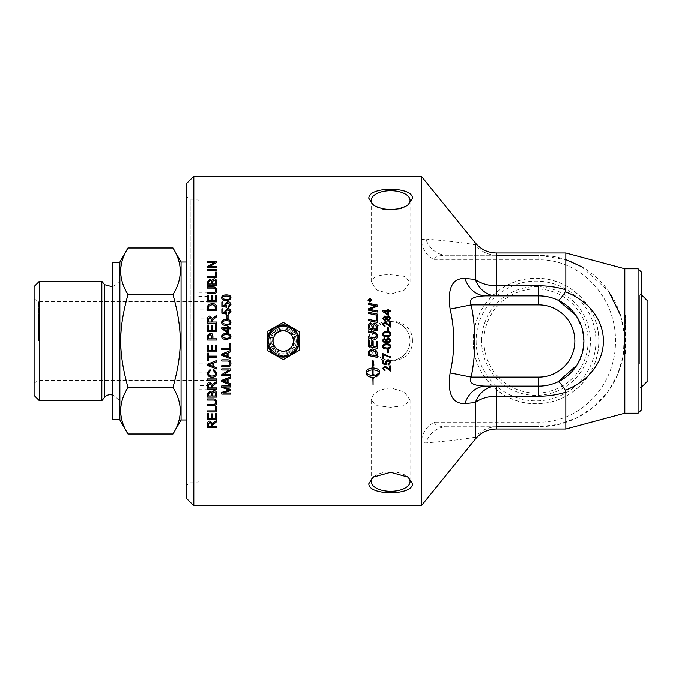 <?xml version="1.0" encoding="UTF-8"?>
<svg xmlns="http://www.w3.org/2000/svg" width="682" height="682" viewBox="0 0 682 682"><rect width="100%" height="100%" fill="white"/><g stroke="black" fill="none" stroke-linecap="round" stroke-linejoin="round"><path stroke-width="0.51" stroke-dasharray="3.41 2.56" d="M483.93 341A52.096 52.096 0 0 0 562.079 386.123A52.096 52.096 0 0 0 562.079 295.877A52.096 52.096 0 0 0 483.93 341M371.238 341A19.411 19.411 0 0 0 400.36 357.811A19.411 19.411 0 0 0 400.36 324.189A19.411 19.411 0 0 0 371.238 341A19.411 19.411 0 0 0 400.36 357.811A19.411 19.411 0 0 0 400.36 324.189A19.411 19.411 0 0 0 371.238 341M557.893 381.877C551.951 384.665 545.566 386.089 538.737 386.148L486.019 386.148M575.651 315.007L582.087 328.392M583.673 336.652L582.624 351.597L576.819 365.254M368.28 355.493L368.425 351.29L371.971 348.971C374.981 349.303 376.711 350.531 377.163 352.654L377.308 357.377M369.303 354.512L376.285 355.97M385.39 362.108L387.956 359.661L389.814 360.284L390.769 362.347M382.841 363.924L382.841 360.036L383.77 360.036L383.77 363.156L385.884 363.583M387.018 363.787L386.251 362.355M388.484 363.847L389.976 362.347M382.704 324.334L384.989 326.883L385.091 325.885M390.641 321.87L390.641 327.07L384.878 322.876L383.506 324.359M389.703 325.723L389.703 321.87M421.357 505.788L421.357 442.541C421.86 433.479 426.165 426.702 434.272 422.201L538.737 422.201C580.45 422.67 615.923 385.287 615.488 341C615.906 296.73 580.476 259.305 538.737 259.799L538.737 255.221L565.83 259.62C558.132 256.858 549.104 255.392 538.737 255.221L446.821 255.221C439.029 255.204 434.843 256.73 434.272 259.799C426.165 255.298 421.86 248.521 421.357 239.459L421.357 176.212M598.787 341C599.418 307.181 569.802 277.6 536.026 278.247C502.25 277.6 472.643 307.181 473.274 341C472.643 374.819 502.25 404.4 536.026 403.753C569.802 404.4 599.418 374.819 598.787 341M412.457 341C413.147 314.351 368.161 314.351 368.851 341C368.161 367.649 413.147 367.649 412.457 341M193.807 176.212L193.807 505.788M283.2 326.201L289.807 326.201L299.321 331.691L299.321 350.309L289.807 355.799L276.594 355.799L267.088 350.309L267.088 331.691L276.594 326.201L283.2 326.201A14.799 14.799 0 0 0 268.401 341A14.799 14.799 0 0 0 283.2 355.799A14.799 14.799 0 0 0 298 341A14.799 14.799 0 0 0 283.2 326.201M377.308 326.328L377.308 330.787L368.28 328.903L368.28 326.03M620.722 315.783L624.354 335.655L623.212 355.919L617.423 375.143L607.483 392.303L594.005 406.617L577.577 417.478L558.814 424.366L538.737 426.779C549.104 426.608 558.132 425.142 565.83 422.388C598.881 411.417 623.723 381.221 624.516 341C623.723 300.779 598.881 270.584 565.83 259.612L565.83 252.962M496.854 255.221L496.428 255.213C487.886 254.898 480.87 251.436 475.371 244.847L475.371 242.92M581.601 266.696L608.642 291.282M421.357 239.467L425.773 239.041A27.092 23 90 0 0 446.821 255.221L496.428 255.221M496.428 426.779L446.821 426.779L538.737 426.779L538.737 422.201M475.371 439.08L475.371 437.153C480.87 430.564 487.886 427.103 496.428 426.787L496.854 426.779M565.83 429.038L565.83 422.388M624.797 413.232L624.797 268.768M486.019 295.852L538.737 295.852M475.371 437.153C466.045 439.029 449.515 440.964 425.773 442.959L421.357 442.533M425.773 239.041C449.515 241.036 466.045 242.971 475.371 244.847M434.272 422.201C434.843 425.27 439.029 426.796 446.821 426.779A27.092 23 90 0 0 425.773 442.959M208.146 385.492L208.146 372.883L208.146 385.492L197.985 385.492L197.985 384.239L197.985 481.066L197.985 200.934L197.985 385.492M407.222 205.418A19.411 9.71 180 0 1 406.506 205.964A19.411 9.71 180 0 1 374.802 205.964A19.411 9.71 180 0 1 374.086 205.418M371.238 200.363L371.238 281.964L376.924 290.038L390.65 294.113L404.383 290.038L410.07 281.964L404.383 276.304L390.65 274.701C378.86 274.445 372.389 276.866 371.238 281.964M374.086 476.582A19.411 9.71 0 0 1 374.802 476.036A19.411 9.71 0 0 1 406.506 476.036A19.411 9.71 0 0 1 407.222 476.582M371.238 481.637L371.238 400.036L376.924 405.696L390.65 407.299L404.383 405.696L410.07 400.036L404.383 391.962L390.65 387.887C378.86 389.294 372.389 393.344 371.238 400.036M473.274 341A62.753 62.753 0 0 0 567.407 395.347A62.753 62.753 0 0 0 567.407 286.653A62.753 62.753 0 0 0 473.274 341M476.138 341A59.888 59.888 0 0 0 565.975 392.866A59.888 59.888 0 0 0 565.975 289.134A59.888 59.888 0 0 0 476.138 341M481.628 341A54.398 54.398 0 0 1 563.23 293.891A54.398 54.398 0 0 1 563.23 388.109A54.398 54.398 0 0 1 481.628 341M197.985 305.007L197.985 297.761M190.201 341L190.201 199.911L190.201 341M186.587 341L186.587 485.695L186.587 341M641.677 272.374L641.677 409.626M641.677 341L641.677 388.893L641.677 341M638.062 413.232L638.062 268.768M186.587 498.568L186.587 183.432M639.759 363.983L639.759 295.025L639.759 363.983M208.146 341L208.146 261.99L208.146 341M181.054 420.01L181.054 261.99M119.879 280.055L119.879 401.945L119.879 280.055L112.658 280.055L112.658 401.945L112.658 280.055M119.879 261.99L119.879 420.01M112.658 395.151A7.221 7.221 0 0 1 115.045 396.583L115.045 285.417L115.045 396.583L119.879 400.931M101.84 400.684L101.84 281.316M39.343 400.684L39.343 281.316M34.1 395.441L34.1 286.559M38.618 341L38.618 301.495L38.618 341M34.1 341L34.1 298.887L34.1 341M127.977 434.033C118.284 418.526 118.284 403.019 127.977 387.512C123.041 370.3 120.637 354.793 120.782 341C120.637 327.207 123.041 311.7 127.977 294.488C118.284 278.981 118.284 263.474 127.977 247.967M172.964 247.967C182.657 263.474 182.657 278.981 172.964 294.488C177.9 311.7 180.295 327.207 180.159 341C180.295 354.793 177.9 370.3 172.964 387.512C182.657 403.019 182.657 418.526 172.964 434.033M127.977 294.488L172.964 294.488M127.977 387.512L172.964 387.512M119.879 262.22L119.879 419.78L119.879 262.22M112.658 262.22L112.658 419.78M208.146 363.131L208.146 213.943L208.146 363.131L197.985 363.131L208.146 363.131M208.146 309.117L208.146 296.508L208.146 309.117L197.985 309.117M200.917 318.869L208.146 318.869L200.917 318.869L200.917 363.131M197.985 384.239L197.985 376.993M208.146 292.271L197.985 292.271M208.146 389.729L197.985 389.729M641.677 364.018L641.677 294.965L641.677 364.018M647.9 301.188L647.9 380.812M647.9 354.035L647.9 314.931L647.9 354.035L625.326 354.035L625.326 327.965L625.326 354.035L647.9 354.035M625.326 314.931L625.326 327.965L625.326 314.931L647.9 314.931M647.9 367.069L625.326 367.069M647.9 327.965L625.326 327.965L647.9 327.965M289.807 326.201L283.2 322.39L276.594 326.201M276.594 355.799L283.2 359.61L289.807 355.799M230.925 304.581L228.402 307.42L228.308 306.278M230.013 304.59L227.805 302.723L225.759 304.598M226.637 306.209L226.501 307.215M226.501 307.224L221.863 306.363M221.863 306.371L221.863 301.99M222.92 301.998L222.92 305.502M225.341 305.979L224.779 304.308M228.061 315.212L228.061 318.588L226.944 318.588L226.944 315.203M230.925 322.492L229.996 324.53L226.322 325.425C223.244 325.425 221.701 324.444 221.71 322.492L221.71 322.492M230.013 322.492C230.269 321.401 229.033 320.804 226.322 320.711C223.602 320.804 222.366 321.401 222.622 322.509M230.772 327.761L230.772 328.869L228.615 328.869L228.615 332.782L227.592 332.782L221.744 328.673L221.744 327.761M227.592 327.769L227.592 326.55M228.615 326.559L228.615 327.769M227.592 331.691L227.592 328.869L223.517 328.869M230.925 336.482L229.996 338.528L226.322 339.423C223.244 339.423 221.701 338.442 221.71 336.482L221.71 336.482M222.622 336.49L222.622 336.49C222.366 335.373 223.602 334.777 226.322 334.683L226.322 334.683C229.033 334.777 230.269 335.373 230.013 336.482L230.013 336.482M221.744 361.042L221.744 359.849L226.961 359.849C229.527 359.678 230.848 360.846 230.925 363.353L230.925 363.361M221.744 366.882L221.744 365.705L226.953 365.705C228.99 365.757 229.953 365.015 229.843 363.455M221.744 394.111L221.744 392.406L229.476 389.959M230.772 394.111L230.772 393.037M221.744 387.427L221.744 385.884L230.772 385.884L230.772 387.001M223.219 386.984L230.772 389.507L230.772 390.547M223.082 393.02L230.772 393.02M216.561 269.569L216.561 270.652L207.533 270.635M207.533 270.652L207.533 269.552M216.561 281.888L216.561 285.127L207.533 285.127L207.533 281.939M211.326 284.002L211.224 281.112L209.979 280.268L208.598 282.314L208.598 284.002M215.495 284.002L215.452 281.137L213.943 279.91L212.392 282.05L212.392 284.002M216.561 295.315L216.561 301.828L207.533 301.828L207.533 295.494M208.598 300.66L208.598 295.494M211.36 300.66L211.36 295.817M212.426 295.835L212.426 300.66M215.495 300.66L215.495 295.297M216.561 307.556L216.561 310.753L207.533 310.753L207.533 307.693M215.495 309.577L214.864 305.527L211.983 304.649L208.786 306.209L208.598 309.577M216.561 322.023L216.561 323.208L207.533 323.208L207.533 319.227M216.561 315.331L216.561 316.806L212.588 319.977L212.554 320.642M212.554 320.651L212.554 322.023M211.522 322.023L211.522 319.474L209.996 317.275L208.53 319.185L208.53 322.023M207.533 351.903L207.533 345.373L208.598 345.373L208.598 350.71L211.36 350.71L211.36 345.714L212.426 345.714L212.426 350.71L215.495 350.71L215.495 345.169L216.561 345.169L216.561 351.912M213.389 370.573L213.696 369.388L216.714 373.071M207.379 373.045L210.005 369.542L210.286 370.701M208.402 373.071C208.666 375.126 209.851 376.106 211.974 376.012C214.404 375.944 215.64 374.989 215.691 373.165M207.533 393.923L207.533 397.12M207.533 393.906L209.843 391.067L211.761 392.269L213.943 390.641C215.742 390.726 216.62 391.8 216.561 393.855L216.561 397.12M208.598 395.978L211.326 395.986M212.392 395.978L215.495 395.986M207.533 411.962L207.533 410.888L215.495 410.905L215.495 406.856M216.561 411.962L216.561 406.856M215.495 406.83L216.561 406.83M377.308 310.839L377.308 312.006L368.28 310.148L368.28 308.886M375.944 305.86L368.28 304.377L368.28 303.226M377.308 305.059L377.308 306.235L369.491 309.338M377.308 316.593L377.308 322.407L368.28 320.531L368.28 319.329M376.285 321L376.285 316.38M377.461 335.945L377.461 335.945C377.351 338.084 376.473 339.176 374.836 339.218L368.28 337.94L368.28 336.72M376.464 336.013L376.464 336.013C376.635 334.564 375.56 333.617 373.25 333.174L368.28 332.134L368.28 330.923M390.769 318.272L388.348 320.847L386.353 319.347L384.742 320.531L382.704 318.289M385.978 318.264L384.759 317.011L383.506 318.272M389.976 318.264L388.39 316.687L386.771 318.298M388.263 327.735L388.263 330.719L387.291 330.719L387.291 327.735M390.769 334.154L389.959 335.945L386.745 336.729C384.051 336.729 382.704 335.868 382.704 334.154L382.704 334.154M389.976 334.154L389.976 334.154C390.198 333.191 389.115 332.671 386.745 332.586C384.367 332.663 383.284 333.191 383.506 334.171L383.506 334.163M384.75 338.792L383.915 339.159L383.761 340.94L386.566 341.946M385.731 341L385.509 340.02M390.769 340.165L390.65 341M382.858 341L382.704 340.071M389.976 340.182L388.135 338.69L386.37 340.224L388.075 341.793L389.729 341M382.704 346.422L382.704 346.422C382.653 344.734 383.992 343.881 386.745 343.856C389.422 343.847 390.769 344.708 390.769 346.422L390.769 346.422M383.506 346.439L384.077 347.496L386.745 347.999C389.124 347.914 390.198 347.394 389.976 346.422L389.976 346.422M390.641 357.607L390.641 356.618L388.467 356.251L382.841 353.617L382.841 358.715M383.77 354.862L383.77 358.715M382.704 368.331L384.895 365.902L389.703 369.704L389.703 365.884L390.641 365.884L390.641 371.042M383.506 368.357L385.091 369.874M379.414 372.679L376.447 374.912L376.447 376.831M379.635 373.634L379.635 371.733C379.252 369.474 377.069 368.22 373.08 367.965L373.08 364.734M373.924 365.117L372.977 360.079L372.031 364.273M372.875 364.648L372.875 367.965C368.885 368.22 366.703 369.474 366.328 371.724L366.328 373.642M372.875 377.359L372.875 385.057M373.08 385.142L373.08 377.359M373.634 377.342L373.634 378.246M376.012 376.012L373.634 374.546L373.634 375.45L373.08 375.467L373.08 369.883M366.541 372.679C367.547 374.401 369.661 375.33 372.875 375.467L372.875 369.883M387.291 352.773L387.291 349.798L388.263 349.798L388.263 352.782M390.641 310.753L390.641 311.7L388.749 311.7L388.749 315.084L387.853 315.084L382.738 311.521M382.738 311.529L382.738 310.745M387.853 310.753L387.853 309.696M388.749 309.705L388.749 310.753M387.853 314.138L387.853 311.7L384.29 311.7M377.308 348.297L377.308 341.392L376.285 341.179L376.285 346.891L373.148 346.234L373.148 342.731M368.28 346.422L368.28 339.858M369.303 340.079L369.303 345.424L372.125 346.021L372.125 340.77M376.285 329.372L376.234 326.107L374.461 324.359L373.165 326.337L373.165 328.724M372.142 328.511L372.142 326.593L370.497 324.052L369.303 325.911L369.303 327.914M377.308 314.078L377.308 315.263L368.28 313.396M368.28 313.405L368.28 312.211M367.879 300.114L369.908 302.092L371.946 300.106M371.605 300.114L369.908 298.477L368.212 300.114M371.034 300.643L368.843 300.984L368.843 300.242M371.034 299.202L370.181 300.165M369.806 300.643L369.465 299.705L369.141 300.643M212.452 423.292L209.996 421.067C208.342 421.05 207.516 421.979 207.533 423.854L207.533 427.316M212.554 426.293L216.561 426.267L216.561 427.316M212.452 423.275L216.561 420.444M216.561 420.427L216.561 421.749M208.53 426.293L211.522 426.293M208.598 418.364L208.598 413.59L207.533 413.59L207.533 419.421M208.598 418.339L211.36 418.339L211.36 413.889L212.426 413.889L212.426 418.339L215.495 418.339L215.495 413.403L216.561 413.403L216.561 419.421M207.533 400.061L207.533 398.919L212.75 398.919C215.316 398.757 216.637 399.857 216.714 402.21L216.714 402.218M207.533 405.517L207.533 404.409L212.741 404.409C214.779 404.469 215.742 403.761 215.631 402.312M216.561 382.849L216.561 381.4L212.452 384.571L209.996 382.108C208.342 382.082 207.516 383.122 207.533 385.211L207.533 389.064M212.554 387.922L216.561 387.905L216.561 389.064M208.53 387.922L211.522 387.922M207.533 380.087L207.533 378.928L216.561 378.928L216.561 380.104M207.533 364.214L207.533 365.492M216.561 368.911L216.561 367.666L213.833 366.694L213.833 362.943M207.533 364.205L216.561 360.548L216.561 361.912M208.479 364.879L212.861 366.345L212.861 363.31M216.561 357.325L216.561 356.132L208.598 356.132L208.598 353.157L207.533 353.157L207.533 360.284M208.598 357.325L208.598 360.284M216.561 338.826L216.561 340.028L207.533 340.028L207.533 336.618M212.895 336.507L212.895 338.826M211.829 338.826L211.829 336.499L210.184 334.368L208.683 335.399L208.598 338.826M216.561 324.862L216.561 331.588L207.533 331.588L207.533 325.067M208.598 325.075L208.598 330.395M211.36 330.395L211.36 325.399M212.426 325.408L212.426 330.395M215.495 330.395L215.495 324.862M215.631 290.404C215.802 288.801 214.839 288.026 212.741 288.094L207.533 288.094L207.533 286.943M216.714 290.302C216.765 292.68 215.444 293.814 212.75 293.712L207.533 293.703M207.533 293.712L207.533 292.552M216.561 272.127L216.561 277.293L207.533 277.293L207.533 276.167M215.495 276.184L215.495 272.109M216.561 266.671L216.561 267.694L207.533 267.694L207.533 266.577M214.625 262.391L207.533 262.374M207.533 262.391L207.533 261.368M216.561 261.394L216.561 262.442M216.561 262.468L209.476 266.671M221.744 381.63L221.744 380.377L230.772 376.788L230.772 378.126M230.772 384.98L230.772 383.761L228.044 382.815L228.044 379.132M222.69 381.033L227.072 382.466L227.072 379.49M221.744 375.867L221.744 374.665L228.828 370.002M230.772 375.867L230.772 374.75L223.687 374.75M230.772 370.096L230.772 368.877L221.744 368.877L221.744 370.011M221.744 355.399L221.744 354.111L230.772 350.437L230.772 351.793M230.772 358.851L230.772 357.59L228.044 356.609L228.044 352.833M222.69 354.785L227.072 356.268L227.072 353.208M221.744 349.534L221.744 348.34L229.706 348.34L229.706 343.899L230.772 343.899L230.772 349.534M230.925 311.452L228.402 314.308L228.308 313.166M230.013 311.461L227.805 309.577L225.759 311.469M226.637 313.089L226.501 314.112L221.863 313.251L221.863 308.835M222.92 312.382L222.92 308.835M225.341 312.859L224.779 311.171M230.925 297.736L229.996 299.722L226.322 300.583C223.244 300.583 221.701 299.637 221.71 297.736L221.71 297.736M230.013 297.736C230.269 296.679 229.033 296.099 226.322 296.005C223.602 296.09 222.366 296.679 222.622 297.753M295.297 341A12.097 12.097 0 0 1 277.156 351.477A12.097 12.097 0 0 1 277.156 330.523A12.097 12.097 0 0 1 295.297 341A12.097 12.097 0 0 0 281.103 329.091A12.097 12.097 0 0 0 271.837 345.135A12.097 12.097 0 0 0 295.297 341M288.52 350.216A10.639 10.639 0 0 0 288.52 331.784A10.639 10.639 0 0 0 272.561 341A10.639 10.639 0 0 0 288.52 350.216M290.344 353.361A14.279 14.279 0 0 0 290.344 328.639A14.279 14.279 0 0 0 268.921 341A14.279 14.279 0 0 0 290.344 353.361A14.279 14.279 0 0 1 269.782 345.885A14.279 14.279 0 0 1 280.72 326.942A14.279 14.279 0 0 1 290.344 353.361M538.737 259.799L434.272 259.799M496.428 252.962L496.428 255.213M496.428 426.787L496.428 429.038M104.678 397.308L104.678 284.692M270.362 348.408A14.825 14.825 0 0 0 290.617 353.839A14.825 14.825 0 0 0 296.039 333.592A14.825 14.825 0 0 0 275.792 328.161A14.825 14.825 0 0 0 270.362 348.408M289.731 352.313A13.06 13.06 0 0 0 294.513 334.47A13.06 13.06 0 0 0 276.67 329.687A13.06 13.06 0 0 0 271.888 347.53A13.06 13.06 0 0 0 289.731 352.313M271.879 347.539A13.077 13.077 0 0 0 289.739 352.321A13.077 13.077 0 0 0 294.522 334.461A13.077 13.077 0 0 0 276.662 329.679A13.077 13.077 0 0 0 271.879 347.539M406.506 205.964L408.083 204.856M374.802 205.964L373.225 204.856M410.07 281.964L410.07 200.363M374.802 476.036L373.225 477.144M406.506 476.036L408.083 477.144M410.07 400.036L410.07 481.637M197.985 200.934L198.257 199.911L190.201 199.911L186.587 196.305M197.985 481.066L198.257 482.089L190.201 482.089L186.587 485.695M641.677 387.035L639.759 386.975L641.677 388.893M641.677 294.965L639.759 295.025L641.677 293.107M186.587 420.01L208.146 420.01M186.587 261.99L208.146 261.99M112.658 286.849L119.879 281.069M34.1 383.113L38.618 380.505L208.146 380.505M34.1 298.887L38.618 301.495L208.146 301.495M112.658 401.945L119.879 401.945M208.146 213.943L197.985 213.943M208.146 468.057L197.985 468.057M208.146 296.508L197.985 296.508M208.146 372.883L197.985 372.883M273.431 346.644C280.626 360.386 302.075 346.132 292.194 334.18C284.505 322.85 265.971 335.169 273.431 346.644"/><path stroke-width="1.02" d="M565.821 289.79C557.279 287.148 548.251 285.809 538.737 285.758L496.428 285.758L496.428 252.962C487.894 252.783 480.878 249.433 475.371 242.92L475.371 279.458A27.092 22.915 -90 0 0 496.428 295.852L496.428 285.758A27.092 16.999 -0 0 1 475.371 279.458L464.962 278.384C452.183 278.171 447.239 288.401 450.137 309.091C454.996 330.361 454.996 351.639 450.137 372.909L471.185 377.12C476.053 353.037 476.053 328.963 471.185 304.88L538.737 304.88A36.12 36.12 0 0 1 574.858 341A36.12 36.12 0 0 1 538.737 377.12L471.185 377.12C468.295 382.9 473.231 385.91 486.019 386.148L538.737 386.148A45.148 45.148 0 0 0 583.886 341A45.148 45.148 0 0 0 538.737 295.852C545.566 295.911 551.951 297.335 557.893 300.123L575.651 315.007M450.137 372.909C447.239 393.599 452.183 403.829 464.962 403.616L475.371 402.542L475.371 439.08C480.878 432.567 487.894 429.217 496.428 429.038L496.428 386.148A27.092 22.915 -90 0 0 475.371 402.542A27.092 16.999 180 0 1 496.428 396.242L538.737 396.242C548.251 396.191 557.279 394.852 565.821 392.21M576.819 365.254L557.893 381.877C559.121 381.511 561.593 384.324 565.318 390.317L565.83 390.087C615.906 369.815 615.914 312.185 565.83 291.913L565.318 291.683C561.593 297.676 559.121 300.489 557.893 300.123M496.428 429.038L565.83 429.038L565.83 392.21L565.318 390.317M582.087 328.392L583.673 336.652M565.318 291.683L565.83 289.79L565.83 252.962L496.428 252.962M371.971 348.979C374.981 349.303 376.711 350.531 377.163 352.654L377.308 357.377L368.28 355.493L368.425 351.29L371.971 348.979M376.285 355.961L375.782 352.014L371.912 350.198L369.448 351.562L369.303 354.512L376.285 355.97L375.782 352.023L371.912 350.198L369.448 351.554L369.303 354.512M385.39 362.108L387.956 359.67L389.814 360.292L390.769 362.347L388.57 364.853L388.484 363.847L389.976 362.355L388.041 360.684L386.251 362.355L386.899 364.682L382.841 363.924L382.841 360.036L383.77 360.036L383.77 363.165L385.884 363.591L385.39 362.099L385.884 363.591M384.895 321.887L389.703 325.723L389.703 321.87L390.641 321.87L390.641 327.062L384.878 322.876L383.506 324.351L385.091 325.885L384.989 326.883L382.704 324.325L384.895 321.878L389.703 325.715M383.506 324.351L385.091 325.894M382.704 324.325L384.895 321.878M193.807 341L193.807 176.212L421.357 176.212L421.357 505.788L193.807 505.788L193.807 341M369.303 345.424L372.125 346.021L372.125 340.77L373.148 340.983L373.148 346.234L376.285 346.891L376.285 341.179L377.308 341.392L377.308 348.306L368.28 346.422L368.28 339.858L369.303 340.071L369.303 345.424M373.207 338.963L368.28 337.931L368.28 336.72L374.853 338.016L376.464 336.004C376.635 334.564 375.56 333.617 373.25 333.166L368.28 332.134L368.28 330.923L373.583 332.023C376.123 332.466 377.419 333.771 377.461 335.945C377.351 338.084 376.473 339.176 374.836 339.218L373.207 338.963M377.308 330.787L368.28 328.903L368.34 324.862L370.428 322.927L372.602 324.589L374.452 323.132C376.2 323.319 377.146 324.385 377.308 326.32L377.308 330.787M389.703 321.87L390.641 321.87M390.769 362.347L388.57 364.861L388.484 363.856M389.976 362.347L388.041 360.693L386.251 362.364M387.018 363.787L386.899 364.691L382.841 363.932M368.851 198.292C368.161 186.186 413.147 186.186 412.457 198.292L408.075 204.847L405.781 206.245L398.757 208.769L390.65 209.664L382.542 208.769L375.526 206.245L373.233 204.847L368.851 198.292M368.851 483.709L373.233 477.153L390.65 472.336L408.075 477.153L412.457 483.709C413.147 495.814 368.161 495.814 368.851 483.709M230.925 304.573L228.402 307.412L228.308 306.269L230.013 304.581L227.805 302.714L225.759 304.59L226.501 307.215L221.863 306.363L221.863 301.99L222.92 301.99L222.92 305.493L225.341 305.971L224.779 304.3L227.703 301.572L229.825 302.262L230.925 304.573M228.061 315.203L228.061 318.588L226.944 318.588L226.944 315.203L228.061 315.203L226.944 315.212M229.996 324.53L226.322 325.416C223.244 325.416 221.701 324.444 221.71 322.492C221.641 320.574 223.185 319.602 226.322 319.577C229.382 319.568 230.917 320.54 230.925 322.492L229.996 324.53M230.772 327.761L230.772 328.869L228.615 328.869L228.615 332.782L227.592 332.782L221.744 328.673L221.744 327.761L227.592 327.761L227.592 326.55L228.615 326.55L228.615 327.761L230.772 327.761M229.996 338.528L226.322 339.423C223.244 339.423 221.701 338.442 221.71 336.482C221.641 334.547 223.185 333.575 226.322 333.541C229.382 333.541 230.917 334.521 230.925 336.482L229.996 338.528M229.843 363.455L229.843 363.463C230.005 361.784 229.041 360.974 226.953 361.042L221.744 361.042L221.744 359.857L226.961 359.857C229.527 359.678 230.848 360.846 230.925 363.361C230.968 365.825 229.646 367.001 226.961 366.89L221.744 366.89L221.744 365.705L226.953 365.705C228.99 365.765 229.953 365.015 229.843 363.463C230.005 361.784 229.041 360.983 226.953 361.042L221.744 361.042M230.772 393.037L230.772 394.128L221.744 394.128L221.744 392.423L229.476 389.968L221.744 387.436L221.744 385.893L230.772 385.893L230.772 387.001L223.219 387.001L230.772 389.524L230.772 390.547L223.082 393.037L230.772 393.037M216.561 269.552L216.561 270.635L207.533 270.635L207.533 269.552L216.561 269.552L207.533 269.569M216.561 281.888L216.561 285.11L207.533 285.11L207.533 281.939L209.843 279.151L211.761 280.328L213.943 278.75C215.742 278.827 216.62 279.867 216.561 281.888M216.561 295.297L216.561 301.819L207.533 301.819L207.533 295.494L208.598 295.494L208.598 300.651L211.36 300.651L211.36 295.817L212.426 295.817L212.426 300.651L215.495 300.651L215.495 295.297L216.561 295.297L215.495 295.315M216.561 307.548L216.561 310.745L207.533 310.745L207.66 306.124L208.308 304.828L212 303.439C215.265 303.643 216.791 305.016 216.561 307.548C216.791 305.025 215.265 303.652 212 303.447L208.308 304.828M216.561 322.015L216.561 323.208L207.533 323.208L207.533 319.227C207.516 317.079 208.342 316.022 209.996 316.047L212.452 318.562L216.561 315.323L216.561 316.806L212.588 319.977L212.554 320.642L212.554 322.015L216.561 322.015L212.554 322.015M216.561 345.169L216.561 351.912L207.533 351.912L207.533 345.382L208.598 345.382L208.598 350.71L211.36 350.71L211.36 345.714L212.426 345.714L212.426 350.71L215.495 350.71L215.495 345.169L216.561 345.169M215.691 373.173L213.389 370.582L213.696 369.397L216.714 373.071C216.501 375.85 214.924 377.24 211.983 377.231C209.007 377.052 207.473 375.663 207.379 373.054L210.005 369.55L210.286 370.71L208.402 373.08C208.666 375.134 209.851 376.114 211.974 376.029C214.404 375.953 215.64 375.006 215.691 373.173L213.389 370.573M216.561 393.872L216.561 397.12L207.533 397.12L207.533 393.923L209.843 391.076L211.761 392.286L213.943 390.658C215.742 390.743 216.62 391.818 216.561 393.872M216.561 406.856L216.561 411.988L207.533 411.988L207.533 410.905L215.495 410.905L215.495 406.856L216.561 406.856M377.308 310.839L377.308 311.998L368.28 310.139L368.28 308.886L375.944 305.851L368.28 304.368L368.28 303.226L377.308 305.05L377.308 306.227L369.491 309.33L377.308 310.839M377.308 316.593L377.308 322.398L368.28 320.523L368.28 319.329L376.285 320.992L376.285 316.38L377.308 316.593M388.348 320.847L386.353 319.347L384.742 320.531L382.704 318.281L384.767 316.013L386.353 317.173L388.382 315.689L390.769 318.264L388.348 320.847M389.703 369.712L389.703 365.893L390.641 365.893L390.641 371.042L384.878 366.89L383.506 368.365L385.091 369.883L384.989 370.863L382.704 368.34L384.895 365.91L389.703 369.712M376.447 376.831L376.447 374.93L379.414 372.687C378.408 370.957 376.302 370.028 373.08 369.891L373.08 375.475L373.634 375.458L373.634 374.554L376.021 376.012L373.634 378.246L373.634 377.351L373.08 377.376L373.08 385.142L372.875 377.376C368.885 377.129 366.703 375.884 366.328 373.642L366.328 371.733C366.703 369.482 368.885 368.229 372.875 367.973L372.875 364.648L372.031 364.273L372.977 360.079L373.924 365.117L373.08 364.742L373.08 367.973C377.069 368.229 379.252 369.482 379.635 371.733L379.635 373.642L376.447 376.831M390.641 310.745L390.641 311.7L388.749 311.7L388.749 315.075L387.853 315.075L382.738 311.521L382.738 310.745L387.853 310.745L387.853 309.696L388.749 309.696L388.749 310.745L390.641 310.745L388.749 310.745M377.308 314.07L377.308 315.263L368.28 313.396L368.28 312.211L377.308 314.07L368.28 312.22M369.908 302.083L367.879 300.106L369.908 298.136L371.946 300.106L369.908 302.083M216.561 426.293L216.561 427.316L207.533 427.316L207.533 423.88C207.516 421.996 208.342 421.067 209.996 421.084L212.452 423.292L216.561 420.444L216.561 421.749L212.554 425.108L212.554 426.293L216.561 426.293M216.561 413.42L216.561 419.421L207.533 419.421L207.533 413.607L208.598 413.607L208.598 418.364L211.36 418.364L211.36 413.914L212.426 413.914L212.426 418.364L215.495 418.364L215.495 413.42L216.561 413.42M212.741 400.061L207.533 400.061L207.533 398.936L212.75 398.936C215.316 398.774 216.637 399.874 216.714 402.227C216.765 404.537 215.444 405.637 212.75 405.534L207.533 405.534L207.533 404.426L212.741 404.426C214.779 404.486 215.742 403.778 215.631 402.329C215.802 400.752 214.839 400.002 212.741 400.061L207.533 400.044M216.561 387.922L216.561 389.064L207.533 389.064L207.533 385.219C207.516 383.131 208.342 382.099 209.996 382.116L212.452 384.571L216.561 381.409L216.561 382.858L212.588 385.952L212.554 386.592L212.554 387.922L216.561 387.922M216.561 378.936L216.561 380.104L207.533 380.104L207.533 378.936L216.561 378.936M216.561 367.666L216.561 368.919L207.533 365.492L207.533 364.214L216.561 360.556L216.561 361.912L213.833 362.943L213.833 366.694L216.561 367.666M216.561 356.132L216.561 357.325L208.598 357.325L208.598 360.284L207.533 360.284L207.533 353.157L208.598 353.157L208.598 356.132L216.561 356.132M216.561 338.826L216.561 340.028L207.533 340.028L207.626 335.246L210.15 333.131C211.829 332.987 212.741 334.112 212.895 336.507L212.895 338.826L216.561 338.826L212.895 338.826M216.561 324.862L216.561 331.588L207.533 331.588L207.533 325.067L208.598 325.067L208.598 330.386L211.36 330.386L211.36 325.399L212.426 325.399L212.426 330.386L215.495 330.386L215.495 324.862L216.561 324.862L215.495 324.862M212.741 288.077L207.533 288.077L207.533 286.943L212.75 286.943C215.316 286.772 216.637 287.889 216.714 290.293C216.765 292.663 215.444 293.797 212.75 293.703L207.533 293.703L207.533 292.552L212.741 292.552C214.779 292.612 215.742 291.887 215.631 290.387C215.802 288.784 214.839 288.017 212.741 288.077M216.561 272.109L216.561 277.276L207.533 277.276L207.533 276.167L215.495 276.167L215.495 272.109L216.561 272.109L215.495 272.127M216.561 266.653L216.561 267.676L207.533 267.676L207.533 266.577L214.625 262.374L207.533 262.374L207.533 261.368L216.561 261.368L216.561 262.442L209.476 266.653L216.561 266.653L209.476 266.653M230.772 383.77L230.772 384.998L221.744 381.639L221.744 380.385L230.772 376.796L230.772 378.126L228.044 379.141L228.044 382.815L230.772 383.77M230.772 374.759L230.772 375.876L221.744 375.876L221.744 374.674L228.828 370.011L221.744 370.011L221.744 368.885L230.772 368.885L230.772 370.096L223.687 374.759L230.772 374.759M230.772 357.598L230.772 358.86L221.744 355.407L221.744 354.12L230.772 350.437L230.772 351.793L228.044 352.841L228.044 356.609L230.772 357.598M230.772 343.899L230.772 349.534L221.744 349.534L221.744 348.34L229.706 348.34L229.706 343.899L230.772 343.899M230.925 311.444L228.402 314.3L228.308 313.157L230.013 311.452L227.805 309.568L225.759 311.461L226.501 314.104L221.863 313.243L221.863 308.835L222.92 308.835L222.92 312.373L225.341 312.85L224.779 311.171L227.703 308.417L229.825 309.117L230.925 311.444L229.825 309.117L227.703 308.417L224.779 311.171M229.996 299.713L226.322 300.574C223.244 300.574 221.701 299.62 221.71 297.727C221.641 295.869 223.185 294.922 226.322 294.897C229.382 294.897 230.917 295.835 230.925 297.727L229.996 299.713M377.308 357.377L368.28 355.501M388.263 349.798L388.263 352.782L387.291 352.782L387.291 349.798L388.263 349.798M383.77 354.862L383.77 358.715L382.841 358.715L382.841 353.617L388.467 356.251L390.641 356.618L390.641 357.615L383.77 354.862L390.641 357.607M390.769 346.422L389.959 348.212L386.745 348.996C384.051 348.996 382.704 348.135 382.704 346.422C382.653 344.734 383.992 343.881 386.745 343.856C389.422 343.856 390.769 344.708 390.769 346.422L389.959 348.212L386.745 348.996C384.051 348.996 382.704 348.135 382.704 346.422L382.704 346.422M385.509 340.02L388.075 337.684L390.769 340.165C390.863 341.887 389.584 342.799 386.941 342.91L383.608 342.057L382.858 341L382.704 340.071L384.674 337.829L384.75 338.792L383.506 340.13L383.804 341L386.566 341.946L385.509 340.02L388.075 337.684L390.769 340.165L390.65 341M389.959 335.945L386.745 336.729C384.051 336.729 382.704 335.868 382.704 334.154C382.653 332.466 383.992 331.614 386.745 331.588C389.422 331.58 390.769 332.441 390.769 334.154L389.959 335.945M388.263 327.735L388.263 330.71L387.291 330.71L387.291 327.735L388.263 327.735L387.291 327.735M565.83 259.62L581.601 266.696M608.642 291.282L620.722 315.783M496.428 255.221L538.737 255.221M538.737 426.779L496.428 426.779M565.83 252.962L624.797 268.768L624.797 413.232L565.83 429.038M538.737 285.758L538.737 295.852L486.019 295.852A27.092 22.523 90 0 1 464.962 278.384M450.137 309.091L471.185 304.88C468.295 299.1 473.231 296.09 486.019 295.852M486.019 386.148A27.092 22.523 -90 0 0 464.962 403.616M374.086 205.418A19.411 9.71 180 0 1 371.238 200.363A19.411 9.71 180 0 1 390.65 190.653A19.411 9.71 180 0 1 410.07 200.363A19.411 9.71 180 0 1 407.222 205.418M407.222 476.582A19.411 9.71 0 0 1 410.07 481.637A19.411 9.71 0 0 1 390.65 491.347A19.411 9.71 0 0 1 371.238 481.637A19.411 9.71 0 0 1 374.086 476.582M638.062 413.232L641.677 409.626L641.677 272.374L638.062 268.768L638.062 413.232L624.797 413.232M222.622 297.753L223.27 298.929L226.322 299.466C229.041 299.381 230.269 298.801 230.013 297.727C230.269 296.661 229.033 296.09 226.322 295.997C223.602 296.082 222.366 296.661 222.622 297.744L223.27 298.921L226.322 299.483C229.041 299.389 230.269 298.81 230.013 297.736L230.013 297.727M193.807 176.212L186.587 183.432L186.587 498.568L193.807 505.788M186.587 261.99L181.054 261.99L181.054 420.01L186.587 420.01M112.658 286.849L104.678 284.692L104.678 397.308A7.221 7.221 0 0 1 112.658 395.151M104.678 284.692L101.84 281.316L101.84 400.684L104.678 397.308M39.343 400.684L34.1 395.441L34.1 286.559L39.343 281.316L39.343 400.684L101.84 400.684M127.977 294.488C118.284 330.054 118.284 351.946 127.977 387.512L172.964 387.512C182.657 351.946 182.657 330.054 172.964 294.488C182.657 278.981 182.657 263.474 172.964 247.967L127.977 247.967C118.284 263.474 118.284 278.981 127.977 294.488L172.964 294.488M127.977 387.512C118.284 403.019 118.284 418.526 127.977 434.033L172.964 434.033C182.657 418.526 182.657 403.019 172.964 387.512M127.977 434.033L119.879 420.01L119.879 261.99L127.977 247.967M119.879 419.78L112.658 419.78L112.658 262.22L119.879 262.22M641.677 387.035L647.9 380.812L647.9 301.188L641.677 294.965M288.281 349.798A10.162 10.162 0 0 0 288.281 332.202A10.162 10.162 0 0 0 273.047 341A10.162 10.162 0 0 0 288.281 349.798M291.257 354.955A16.121 16.121 0 0 0 291.257 327.045A16.121 16.121 0 0 0 267.088 341A16.121 16.121 0 0 0 291.257 354.955L299.321 350.309L299.321 331.691L283.2 322.39L267.088 331.691L267.088 350.309L283.2 359.61L291.257 354.955M224.421 355.271L227.072 356.268L227.072 353.208L222.69 354.785L224.421 355.271M224.421 381.511L227.072 382.483L227.072 379.507L222.69 381.042L224.421 381.511M208.598 338.826L211.829 338.826L211.829 336.499L210.184 334.359L208.683 335.399L208.598 338.826L211.829 338.826M210.209 365.364L212.861 366.353L212.861 363.318L208.479 364.879L210.209 365.364M208.53 387.922L211.522 387.922L211.522 385.458L209.996 383.31L208.53 385.177L208.53 387.922M208.53 426.293L211.522 426.293L211.522 424.085L209.996 422.158L208.53 423.837L208.53 426.293M369.141 300.643L369.806 300.634L369.465 299.696L369.141 300.634L369.806 300.634M369.908 298.469L368.212 300.106L369.908 301.751L371.605 300.106L369.908 298.469M370.104 300.643L371.034 300.975L368.843 300.975L368.843 300.242L369.439 299.33L370.053 299.944L371.034 299.193L370.104 300.43L371.034 300.984M369.303 327.914L372.142 328.511L372.142 326.593L370.497 324.052L369.303 325.902L369.303 327.914L372.142 328.511M373.165 328.724L376.285 329.372L376.234 326.107L374.461 324.359L373.165 326.328L373.165 328.724L376.285 329.372M387.853 314.138L387.853 311.7L384.29 311.7L387.853 314.138L384.29 311.7M372.875 369.883L372.875 369.891C369.661 370.028 367.547 370.957 366.541 372.687C367.547 374.409 369.661 375.339 372.875 375.475L372.875 369.891C369.661 370.019 367.547 370.948 366.541 372.679L366.541 372.687M384.077 347.505L386.745 347.999C389.124 347.922 390.198 347.394 389.976 346.422C390.198 345.459 389.115 344.939 386.745 344.853C384.367 344.93 383.284 345.459 383.506 346.439L384.077 347.505M386.37 340.224L386.575 341L386.37 340.224L388.203 341.793L389.482 341.29L389.976 340.182L388.135 338.69L386.37 340.224M383.506 334.171L384.077 335.229L386.745 335.732C389.124 335.646 390.198 335.126 389.976 334.154C390.198 333.191 389.115 332.663 386.745 332.586C384.367 332.663 383.284 333.191 383.506 334.163L384.077 335.229L386.745 335.732C389.124 335.655 390.198 335.126 389.976 334.154M383.506 318.272L384.708 319.534L385.978 318.264L384.759 317.002L383.506 318.264L384.708 319.543L385.978 318.264M386.771 318.298L388.356 319.849L389.976 318.264L388.39 316.678L386.771 318.289L388.356 319.858L389.976 318.264M208.598 395.986L211.326 395.986L211.224 393.071L209.979 392.201L208.598 394.29L208.598 395.986L208.598 394.273L209.979 392.184L211.224 393.071M212.392 395.986L215.495 395.986L215.452 393.096L213.943 391.835L212.392 394.017L212.392 395.986L212.392 394.008L213.943 391.835M208.53 322.023L211.522 322.015L211.522 319.466L209.996 317.266L208.53 319.185L208.53 322.015L211.522 322.015M208.598 309.577L215.495 309.568L214.864 305.519L211.983 304.641L208.786 306.201L208.598 309.568L215.495 309.568M208.598 283.985L211.326 283.985L211.224 281.103L209.979 280.251L208.598 282.297L208.598 284.002L211.326 283.985M212.392 283.985L215.495 283.985L215.452 281.129L213.943 279.893L212.392 282.033L212.392 284.002L215.495 283.985M222.622 336.49L223.27 337.709L226.322 338.281C229.041 338.187 230.269 337.59 230.013 336.482C230.269 335.373 229.033 334.777 226.322 334.683C223.602 334.768 222.366 335.373 222.622 336.49L223.27 337.709L226.322 338.281C229.041 338.187 230.269 337.59 230.013 336.482L230.013 336.482M227.592 331.691L227.592 328.869L223.517 328.869L227.592 331.691L223.517 328.869M223.27 323.711L226.322 324.282C229.041 324.189 230.269 323.592 230.013 322.492C230.269 321.393 229.033 320.796 226.322 320.711C223.602 320.796 222.366 321.393 222.622 322.501L223.27 323.72L226.322 324.291C229.041 324.197 230.269 323.6 230.013 322.492L230.013 322.492M228.308 306.278L230.013 304.581M225.759 304.598L226.637 306.209M221.863 301.998L222.92 301.998M222.92 305.502L225.341 305.971M224.779 304.308L227.703 301.58L229.825 302.279L230.925 304.581M221.71 322.492C221.641 320.583 223.185 319.611 226.322 319.577C229.382 319.577 230.917 320.549 230.925 322.492M222.622 322.509L223.27 323.72M221.744 327.769L227.592 327.761M227.592 326.559L228.615 326.559M230.772 327.769L228.615 327.761M221.71 336.482L221.71 336.482C221.641 334.555 223.185 333.575 226.322 333.541C229.382 333.541 230.917 334.521 230.925 336.482L230.925 336.482M230.925 363.353C230.968 365.816 229.646 366.993 226.961 366.882L221.744 366.882M230.772 394.111L221.744 394.111M229.476 389.959L221.744 387.427M230.772 386.984L223.219 387.001M230.772 390.539L223.082 393.037M207.533 281.956L209.843 279.168L211.761 280.345L213.943 278.767C215.742 278.844 216.62 279.884 216.561 281.905M207.533 295.511L208.598 295.511M211.36 300.651L208.598 300.651M211.36 295.835L212.426 295.835M215.495 300.651L212.426 300.651M207.533 307.701L208.308 304.837M207.533 319.236C207.516 317.087 208.342 316.03 209.996 316.056L212.452 318.562L216.561 315.331M216.561 351.903L207.533 351.903M216.714 373.063C216.501 375.842 214.924 377.231 211.983 377.214C209.007 377.044 207.473 375.654 207.379 373.045M210.286 370.701L208.402 373.08M216.561 397.103L207.533 397.103M211.326 395.978L211.224 393.054M215.495 395.978L215.452 393.079L213.943 391.818M216.561 411.962L207.533 411.962M368.28 308.895L375.944 305.851M368.28 303.234L377.308 305.059M369.491 309.338L377.308 310.847M368.28 319.338L376.285 320.992M376.285 316.388L377.308 316.601M368.28 336.729L374.853 338.016L376.464 336.004M368.28 330.923L373.583 332.032C376.123 332.466 377.419 333.779 377.461 335.945L377.461 335.945M382.704 318.289L384.767 316.022L386.353 317.173L388.382 315.698L390.769 318.272M382.704 334.154C382.653 332.466 383.992 331.614 386.745 331.588C389.422 331.588 390.769 332.441 390.769 334.154M382.704 340.071L384.674 337.829L384.75 338.792M383.506 340.13L383.761 340.94M386.566 341.946L385.731 341M390.769 340.165C390.863 341.887 389.584 342.799 386.941 342.91L383.608 342.057L382.858 341M389.976 340.182L389.729 341M383.506 346.43L383.506 346.43C383.284 345.459 384.367 344.93 386.745 344.853L386.745 344.853C389.115 344.93 390.198 345.459 389.976 346.422L389.976 346.422M383.77 358.706L382.841 358.706M390.641 371.034L384.878 366.89L383.506 368.365M385.091 369.874L384.989 370.863M384.989 370.855L382.704 368.331M379.414 372.679L379.414 372.687C378.408 370.948 376.302 370.019 373.08 369.883L373.08 369.891M376.447 376.814L379.635 373.634M373.08 364.734L373.924 365.117M372.031 364.265L372.875 364.648M366.328 373.634C366.703 375.876 368.885 377.12 372.875 377.359L372.875 377.376M373.08 377.359L373.634 377.351M373.634 378.237L376.021 376.004M388.263 352.773L387.291 352.773M382.738 310.753L387.853 310.745M387.853 309.705L388.749 309.705M377.308 348.297L368.28 346.422M368.28 339.858L369.303 340.079M372.125 340.77L373.148 340.983L373.148 342.731M368.28 326.03L368.34 324.871L370.428 322.927L372.602 324.598L374.452 323.14C376.2 323.319 377.146 324.385 377.308 326.328M367.879 300.114L369.908 298.153L371.946 300.114M368.212 300.114L369.908 301.759L371.605 300.106M368.843 300.25L369.439 299.347L370.053 299.944M370.173 299.773L371.034 299.62M216.561 427.29L207.533 427.29M216.561 421.732L212.588 424.528M212.588 424.511L212.554 426.267M211.522 426.267L211.522 424.068L209.996 422.141L208.53 423.812L208.53 426.267M216.561 419.396L207.533 419.396M216.714 402.21C216.765 404.52 215.444 405.62 212.75 405.517L207.533 405.517M212.741 400.044C214.839 399.984 215.802 400.735 215.631 402.312L215.631 402.329M216.561 389.055L207.533 389.055M216.561 382.849L212.588 385.952M212.588 385.935L212.554 386.592M212.554 386.583L212.554 387.905M211.522 387.905L211.522 385.441L209.996 383.301L208.53 385.168L208.53 387.905M216.561 380.087L207.533 380.087M216.561 368.911L207.533 365.484M216.561 361.903L213.833 362.943M212.861 363.318L208.479 364.879M216.561 357.325L208.598 357.325M208.598 360.275L207.533 360.275M207.533 336.618L207.626 335.246L210.15 333.131C211.829 332.987 212.741 334.112 212.895 336.507M207.533 325.075L208.598 325.075M208.598 330.395L211.36 330.386M211.36 325.408L212.426 325.408M212.426 330.395L215.495 330.386M207.533 286.96L212.75 286.96C215.316 286.79 216.637 287.906 216.714 290.302M207.533 292.569L212.741 292.569C214.779 292.621 215.742 291.896 215.631 290.404L215.631 290.387M207.533 276.184L215.495 276.167M207.533 266.602L214.625 262.374M207.533 261.394L216.561 261.394M230.772 384.98L221.744 381.63M230.772 378.109L228.044 379.141M227.072 379.49L222.69 381.042M230.772 375.867L221.744 375.867M221.744 370.002L228.828 370.011M230.772 370.087L223.687 374.759M230.772 358.851L221.744 355.399M230.772 351.793L228.044 352.841M227.072 353.208L222.69 354.785M230.772 349.534L221.744 349.534M228.308 313.166L230.013 311.452M225.759 311.469L226.637 313.089M221.863 308.844L222.92 308.844M225.341 312.859L222.92 312.373M221.71 297.736C221.641 295.886 223.185 294.939 226.322 294.914C229.382 294.905 230.917 295.852 230.925 297.736M538.737 377.12L538.737 396.242M538.737 295.852L538.737 304.88M291.026 354.555A15.652 15.652 0 0 0 296.755 333.174A15.652 15.652 0 0 0 275.375 327.445A15.652 15.652 0 0 0 269.654 348.826A15.652 15.652 0 0 0 291.026 354.555M475.371 242.92L421.357 176.212M475.371 439.08L421.357 505.788M624.797 268.768L638.062 268.768M39.343 281.316L101.84 281.316M181.054 261.99L172.964 247.967M181.054 420.01L172.964 434.033M269.313 349.022C273.465 357.436 287.113 360.267 294.777 352.1C300.796 343.404 300.634 335.842 294.309 329.423C288.571 323.924 281.504 323.626 273.107 328.536C266.833 334.436 265.571 341.264 269.313 349.022"/></g></svg>
